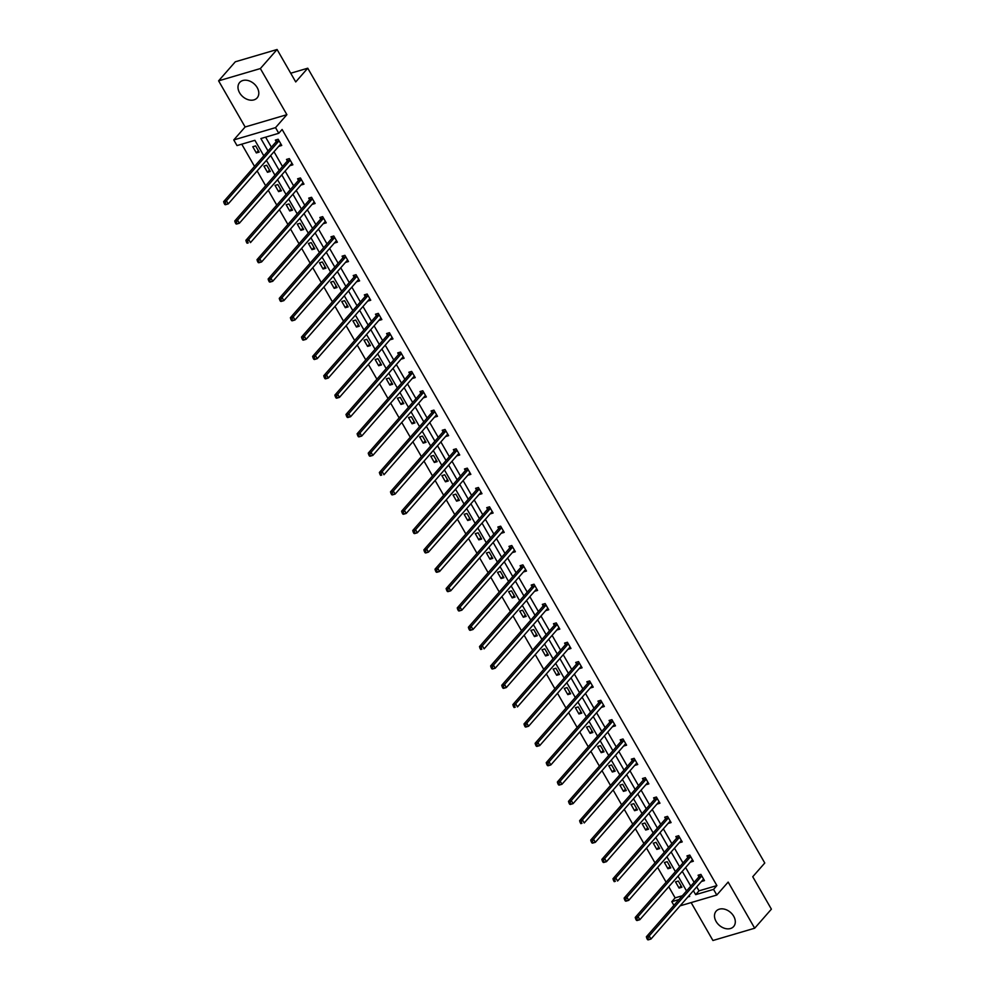 <?xml version="1.0" encoding="UTF-8"?>
<svg xmlns="http://www.w3.org/2000/svg" width="990" height="990" viewBox="0 0 990 990"><rect width="100%" height="100%" fill="white"/><g stroke="black" fill="none" stroke-linecap="round" stroke-linejoin="round"><path stroke-width="1.49" d="M257.202 87.603A11.645 8.551 41.3 0 1 257.153 97.874A11.645 8.551 41.3 0 1 239.592 92.788A11.645 8.551 41.3 0 1 239.642 82.517A11.645 8.551 41.3 0 1 257.202 87.603M733.701 916.257A11.645 8.551 41.3 0 1 733.652 926.529A11.645 8.551 41.3 0 1 716.092 921.443A11.645 8.551 41.3 0 1 716.141 911.171A11.645 8.551 41.3 0 1 733.701 916.257M691.131 902.583L712.924 940.5L754.689 928.212L728.157 882.078L716.797 895.034L680.093 905.838M277.076 49.5L260.358 68.558L218.604 80.846L235.311 61.788L277.076 49.5L295.725 81.935L307.754 68.211L764.775 863.008L752.746 876.732L771.396 909.154L754.689 928.212M673.905 905.367L671.789 901.68L679.004 899.563M668.745 886.743L675.13 897.868L671.789 901.68M241.746 144.181L254.529 166.407M257.14 170.948L265.654 185.749M268.265 190.29L276.767 205.103M279.39 209.645L287.892 224.445M290.503 228.987L299.017 243.788M301.628 248.329L310.142 263.13M312.753 267.684L321.267 282.484M323.879 287.026L332.393 301.826M335.004 306.368L343.518 321.168M346.129 325.71L354.643 340.523M357.254 345.065L365.768 359.865M368.379 364.407L376.893 379.207M379.504 383.749L388.018 398.562M390.629 403.103L399.143 417.904M401.754 422.445L410.268 437.246M412.88 441.788L421.394 456.6M424.005 461.142L432.519 475.943M435.13 480.484L443.644 495.285M446.255 499.826L454.769 514.639M457.38 519.181L465.894 533.981M468.505 538.523L477.007 553.323M479.618 557.865L488.132 572.666M490.743 577.207L499.257 592.02M501.868 596.562L510.382 611.362M512.993 615.904L521.507 630.704M524.118 635.246L532.632 650.059M535.244 654.6L543.757 669.401M546.369 673.943L554.883 688.743M557.494 693.285L566.008 708.098M568.619 712.639L577.133 727.44M579.744 731.981L588.258 746.782M590.869 751.323L599.383 766.136M601.994 770.678L610.508 785.478M613.119 790.02L621.633 804.821M624.245 809.362L632.759 824.163M635.37 828.717L643.884 843.517M646.495 848.059L655.009 862.859M657.62 867.401L666.121 882.201M263.81 155.814L254.9 140.308L237.018 145.579L233.764 139.936L275.529 127.636L278.772 133.279L260.877 138.55L268.043 151M218.604 80.846L245.136 126.98L233.764 139.936M307.754 68.211L290.714 73.223M292.087 163.461L290.045 165.639L292.867 164.81L289.303 158.61L286.481 159.44L287.273 160.826M314.337 202.158L312.296 204.324L315.117 203.495L311.553 197.295L308.731 198.124L309.524 199.51M336.588 240.842L334.546 243.02L337.367 242.191L333.791 235.991L330.969 236.82L331.774 238.206M358.838 279.539L356.784 281.717L359.605 280.888L356.041 274.688L353.22 275.517L354.024 276.903M381.088 318.236L379.034 320.401L381.855 319.572L378.291 313.372L375.47 314.201L376.274 315.587M403.338 356.92L401.284 359.098L404.106 358.269L400.542 352.069L397.72 352.898L398.525 354.284M425.589 395.616L423.534 397.794L426.356 396.953L422.792 390.753L419.97 391.582L420.762 392.981M447.839 434.301L445.785 436.479L448.606 435.65L445.042 429.45L442.221 430.279L443.013 431.665M469.916 472.997L469.904 472.997A1.497 0.916 73.6 0 1 469.916 472.997L468.035 475.175L470.856 474.346L467.292 468.146L464.471 468.975L465.263 470.361M492.327 511.694L490.285 513.86L493.107 513.03L489.543 506.831L486.721 507.66L487.513 509.046M514.577 550.378L512.535 552.556L515.357 551.727L511.793 545.527L508.971 546.356L509.763 547.742M481.128 647.93L480.002 648.264L480.719 649.502L481.845 649.168L481.128 647.93L482.316 645.765L534.575 586.167L531.754 586.996L479.494 646.594L482.316 645.765L484.098 648.858L536.357 589.26A1.497 0.916 73.6 0 1 536.654 589.075L536.642 589.075A1.497 0.916 73.6 0 0 536.654 589.075L534.786 591.253L537.607 590.424L534.031 584.211L531.209 585.053L532.014 586.439M559.078 627.771L557.024 629.937L559.845 629.108L556.281 622.908L553.46 623.737L554.264 625.123M581.328 666.456L579.274 668.634L582.095 667.804L578.531 661.605L575.71 662.434L576.514 663.82M603.578 705.152L601.524 707.33L604.346 706.489L600.782 700.289L597.96 701.118L598.764 702.516M625.829 743.837L623.774 746.015L626.596 745.185L623.032 738.986L620.21 739.815L621.002 741.201M648.079 782.533L646.024 784.711L648.846 783.882L645.282 777.682L642.461 778.511L643.252 779.897M614.629 880.085L613.491 880.419L614.208 881.657L615.335 881.323L614.629 880.085L615.805 877.907L668.077 818.322L665.255 819.151L612.983 878.736L615.805 877.907L617.587 881.013L669.859 821.415A1.497 0.916 73.6 0 1 670.143 821.23L670.143 821.23A1.497 0.916 73.6 0 0 670.143 821.23L668.275 823.395L671.096 822.566L667.532 816.366L664.711 817.196L665.503 818.582M692.567 859.914L690.525 862.092L693.346 861.263L689.783 855.063L686.961 855.892L687.753 857.278M265.617 137.152L271.384 147.188M273.995 151.73L282.509 166.53M285.12 171.072L293.634 185.873M296.245 190.414L304.759 205.227M307.37 209.769L315.884 224.569M318.495 229.111L327.009 243.911M329.621 248.453L338.135 263.266M340.746 267.807L349.247 282.608M351.871 287.149L360.372 301.95M362.983 306.492L371.498 321.292M374.109 325.846L382.623 340.647M385.234 345.188L393.748 359.989M396.359 364.53L404.873 379.331M407.484 383.873L415.998 398.685M418.609 403.227L427.123 418.028M429.734 422.569L438.248 437.37M440.859 441.911L449.373 456.724M451.985 461.266L460.499 476.066M463.11 480.608L471.624 495.408M474.235 499.95L482.749 514.763M485.36 519.304L493.874 534.105M496.485 538.647L504.999 553.447M507.61 557.989L516.124 572.802M518.735 577.343L527.249 592.144M529.86 596.685L538.374 611.486M540.986 616.028L549.487 630.828M552.098 635.37L560.612 650.183M563.223 654.724L571.737 669.525M574.349 674.066L582.863 688.867M585.474 693.408L593.988 708.221M596.599 712.763L605.113 727.563M607.724 732.105L616.238 746.905M618.849 751.447L627.363 766.26M629.974 770.802L638.488 785.602M641.099 790.144L649.613 804.944M652.224 809.486L660.738 824.299M663.35 828.84L671.863 843.641M674.475 848.183L682.989 862.983M685.6 867.525L694.114 882.337M696.725 886.879L699.002 890.839L716.896 885.58L282.113 129.467L278.772 133.279M703.692 879.269L701.65 881.434L704.472 880.605L700.908 874.405L698.086 875.234L698.878 876.62M681.442 840.572L679.4 842.75L682.221 841.921L678.657 835.721L675.836 836.55L676.628 837.936M659.191 801.875L657.15 804.053L659.971 803.224L656.407 797.024L653.586 797.853L654.378 799.239M581.254 822.047L580.128 822.381L580.833 823.618L581.959 823.284L581.254 822.047L582.429 819.869L634.701 760.283L631.88 761.112L579.608 820.71L582.429 819.869L584.211 822.975L636.483 763.377A1.497 0.916 73.6 0 1 636.768 763.191L636.768 763.191A1.497 0.916 73.6 0 0 636.768 763.191L634.899 765.357L637.721 764.527L634.157 758.328L631.335 759.157L632.127 760.555M614.703 724.494L612.649 726.672L615.471 725.843L611.907 719.643L609.085 720.473L609.877 721.859M592.453 685.798L590.399 687.976L593.22 687.147L589.656 680.947L586.835 681.776L587.639 683.162M514.503 705.969L513.377 706.303L514.082 707.541L515.221 707.207L514.503 705.969L515.679 703.803L567.951 644.205L565.129 645.034L512.857 704.633L515.679 703.803L517.473 706.897L569.733 647.299A1.497 0.916 73.6 0 1 570.03 647.113A1.497 0.916 73.6 0 0 570.03 647.113L568.149 649.291L570.97 648.45L567.406 642.25L564.585 643.092L565.389 644.478M547.953 608.417L545.898 610.595L548.732 609.766L545.156 603.566L542.334 604.395L543.139 605.781M525.702 569.733L523.661 571.898L526.482 571.069L522.906 564.869L520.084 565.698L520.889 567.084M503.452 531.036L501.41 533.214L504.232 532.385L500.668 526.185L497.846 527.014L498.638 528.4M481.202 492.339L479.16 494.517L481.982 493.688L478.418 487.488L475.596 488.318L476.388 489.704M458.952 453.655L456.91 455.821L459.731 454.992L456.167 448.792L453.346 449.621L454.138 451.019M381.014 473.814L379.888 474.148L380.593 475.386L381.719 475.052L381.014 473.814L382.19 471.648L434.462 412.05L431.64 412.88L379.368 472.478L382.19 471.648L383.971 474.742L436.243 415.157A1.497 0.916 73.6 0 1 436.541 414.959L434.66 417.137L437.481 416.307L433.917 410.107L431.096 410.937L431.887 412.323M414.464 376.274L412.409 378.44L415.231 377.611L411.667 371.411L408.845 372.24L409.65 373.626M392.213 337.578L390.159 339.756L392.981 338.927L389.417 332.714L386.595 333.556L387.399 334.942M369.802 298.881L369.777 298.881A1.497 0.916 73.6 0 1 369.802 298.881L367.909 301.059L370.73 300.23L367.166 294.03L364.345 294.859L365.149 296.245M347.713 260.197L345.671 262.362L348.492 261.533L344.916 255.333L342.094 256.163L342.899 257.548M325.463 221.5L323.421 223.678L326.242 222.849L322.678 216.649L319.857 217.478L320.649 218.864M247.512 241.659L246.386 241.993L247.104 243.231L248.23 242.909L247.512 241.659L248.7 239.493L300.972 179.895L298.151 180.725L245.879 240.322L248.7 239.493L250.482 242.6L302.754 183.001A1.497 0.916 73.6 0 1 303.039 182.804A1.497 0.916 73.6 0 0 303.039 182.804L301.17 184.981L303.992 184.152L300.428 177.953L297.606 178.782L298.398 180.168M280.962 144.119L278.92 146.297L281.742 145.456L278.178 139.256L275.356 140.085L276.148 141.483M716.896 885.58L713.555 889.391L716.797 895.034M245.136 126.98L286.89 114.679L260.358 68.558M286.89 114.679L275.529 127.636M693.384 890.678L695.661 894.651L713.555 889.391M270.654 155.541L279.168 170.342M281.779 174.883L290.293 189.684M292.904 194.226L301.418 209.038M304.029 213.58L312.543 228.381M315.154 232.922L323.668 247.723M326.279 252.264L334.781 267.065M337.404 271.606L345.906 286.419M348.517 290.961L357.031 305.762M359.642 310.303L368.156 325.104M370.767 329.645L379.281 344.458M381.893 349L390.407 363.8M393.018 368.342L401.532 383.142M404.143 387.684L412.657 402.497M415.268 407.039L423.782 421.839M426.393 426.381L434.907 441.181M437.518 445.723L446.032 460.536M448.643 465.077L457.157 479.878M459.768 484.419L468.282 499.22M470.894 503.762L479.407 518.574M482.019 523.116L490.533 537.917M493.144 542.458L501.658 557.259M504.269 561.8L512.783 576.601M515.394 581.142L523.908 595.955M526.519 600.497L535.021 615.297M537.632 619.839L546.146 634.64M548.757 639.181L557.271 653.994M559.882 658.536L568.396 673.336M571.007 677.878L579.521 692.678M582.132 697.22L590.646 712.033M593.257 716.574L601.771 731.375M604.383 735.916L612.897 750.717M615.508 755.259L624.022 770.072M626.633 774.613L635.147 789.414M637.758 793.955L646.272 808.756M648.883 813.297L657.397 828.098M660.008 832.64L668.522 847.452M671.133 851.994L679.647 866.795M682.259 871.336L690.773 886.137M687.889 896.94L689.684 896.42L689.151 895.505M686.54 890.963L678.026 876.15M675.415 871.608L666.901 856.808M664.29 852.266L655.776 837.466M653.165 832.924L644.663 818.111M642.052 813.57L633.538 798.769M630.927 794.227L622.413 779.427M619.802 774.885L611.288 760.073M608.677 755.531L600.163 740.73M597.552 736.189L589.038 721.388M586.427 716.847L577.913 702.046M575.301 697.505L566.787 682.692M564.176 678.15L555.662 663.35M553.051 658.808L544.537 644.007M541.926 639.466L533.412 624.653M530.801 620.111L522.287 605.311M519.676 600.769L511.162 585.969M508.551 581.427L500.037 566.614M497.425 562.072L488.911 547.272M486.3 542.73L477.786 527.93M475.175 523.388L466.661 508.575M464.05 504.034L455.549 489.233M452.925 484.692L444.423 469.891M441.812 465.35L433.298 450.549M430.687 446.007L422.173 431.195M419.562 426.653L411.048 411.852M408.437 407.311L399.923 392.51M397.312 387.969L388.798 373.156M386.187 368.614L377.673 353.814M375.061 349.272L366.548 334.471M363.936 329.93L355.422 315.117M352.811 310.575L344.297 295.775M341.686 291.233L333.172 276.433M330.561 271.891L322.047 257.078M319.436 252.537L310.922 237.736M308.311 233.195L299.797 218.394M297.186 213.852L288.672 199.04M286.06 194.498L277.547 179.697M274.935 175.156L266.421 160.355M675.13 897.868L682.345 895.752M255.606 145.901L259.17 152.101L256.348 152.93L252.784 146.73L255.606 145.901M266.731 165.256L270.295 171.456L267.473 172.285L263.909 166.085L266.731 165.256M277.856 184.598L281.42 190.798L278.598 191.627L275.034 185.427L277.856 184.598M288.981 203.94L292.545 210.14L289.724 210.969L286.16 204.769L288.981 203.94M300.094 223.294L303.67 229.494L300.849 230.324L297.272 224.124L300.094 223.294M311.219 242.637L314.795 248.837L311.974 249.666L308.397 243.466L311.219 242.637M322.344 261.979L325.908 268.179L323.087 269.008L319.522 262.808L322.344 261.979M333.469 281.321L337.033 287.533L334.212 288.362L330.648 282.162L333.469 281.321M344.594 300.675L348.158 306.875L345.337 307.704L341.773 301.505L344.594 300.675M355.719 320.018L359.283 326.217L356.462 327.046L352.898 320.847L355.719 320.018M366.844 339.36L370.409 345.56L367.587 346.401L364.023 340.189L366.844 339.36M377.97 358.714L381.534 364.914L378.712 365.743L375.148 359.543L377.97 358.714M389.095 378.056L392.659 384.256L389.837 385.085L386.273 378.885L389.095 378.056M400.22 397.398L403.784 403.598L400.962 404.427L397.398 398.228L400.22 397.398M411.345 416.753L414.909 422.953L412.088 423.782L408.524 417.582L411.345 416.753M422.47 436.095L426.034 442.295L423.213 443.124L419.649 436.924L422.47 436.095M433.595 455.437L437.159 461.637L434.338 462.466L430.774 456.266L433.595 455.437M444.72 474.792L448.284 480.992L445.463 481.821L441.899 475.621L444.72 474.792M455.846 494.134L459.41 500.334L456.588 501.163L453.024 494.963L455.846 494.134M466.971 513.476L470.535 519.676L467.713 520.505L464.149 514.305L466.971 513.476M478.096 532.818L481.66 539.03L478.838 539.859L475.274 533.659L478.096 532.818M489.221 552.173L492.785 558.372L489.963 559.202L486.399 553.002L489.221 552.173M500.334 571.515L503.91 577.715L501.089 578.544L497.512 572.344L500.334 571.515M511.459 590.857L515.035 597.057L512.214 597.898L508.637 591.698L511.459 590.857M522.584 610.211L526.148 616.411L523.326 617.24L519.762 611.04L522.584 610.211M533.709 629.553L537.273 635.753L534.452 636.582L530.888 630.383L533.709 629.553M544.834 648.896L548.398 655.095L545.577 655.937L542.013 649.725L544.834 648.896M555.959 668.25L559.523 674.45L556.702 675.279L553.138 669.079L555.959 668.25M567.084 687.592L570.648 693.792L567.827 694.621L564.263 688.421L567.084 687.592M578.21 706.934L581.774 713.134L578.952 713.963L575.388 707.763L578.21 706.934M589.335 726.289L592.899 732.489L590.077 733.318L586.513 727.118L589.335 726.289M600.46 745.631L604.024 751.831L601.202 752.66L597.638 746.46L600.46 745.631M611.585 764.973L615.149 771.173L612.327 772.002L608.763 765.802L611.585 764.973M622.71 784.327L626.274 790.527L623.452 791.357L619.889 785.157L622.71 784.327M633.835 803.67L637.399 809.87L634.578 810.699L631.014 804.499L633.835 803.67M644.96 823.012L648.524 829.212L645.703 830.041L642.139 823.841L644.96 823.012M656.085 842.354L659.649 848.566L656.828 849.395L653.264 843.195L656.085 842.354M667.211 861.708L670.774 867.908L667.953 868.737L664.389 862.538L667.211 861.708M678.336 881.051L681.9 887.25L679.078 888.08L675.514 881.88L678.336 881.051M699.002 890.839L695.661 894.651M681.071 885.815L679.078 888.08M669.945 866.46L667.953 868.737M658.82 847.118L656.828 849.395M647.695 827.776L645.703 830.041M636.57 808.422L634.578 810.699M625.445 789.08L623.452 791.357M614.32 769.737L612.327 772.002M603.195 750.383L601.202 752.66M592.07 731.041L590.077 733.318M580.944 711.699L578.952 713.963M569.819 692.357L567.827 694.621M558.694 673.002L556.702 675.279M547.569 653.66L545.577 655.937M536.444 634.318L534.452 636.582M525.319 614.963L523.326 617.24M514.206 595.621L512.214 597.898M503.081 576.279L501.089 578.544M491.956 556.925L489.963 559.202M480.831 537.582L478.838 539.859M469.706 518.24L467.713 520.505M458.58 498.886L456.588 501.163M447.455 479.544L445.463 481.821M436.33 460.202L434.338 462.466M425.205 440.859L423.213 443.124M414.08 421.505L412.088 423.782M402.955 402.163L400.962 404.427M391.83 382.821L389.837 385.085M380.704 363.466L378.712 365.743M369.579 344.124L367.587 346.401M358.454 324.782L356.462 327.046M347.329 305.427L345.337 307.704M336.204 286.085L334.212 288.362M325.091 266.743L323.087 269.008M313.966 247.389L311.974 249.666M302.841 228.047L300.849 230.324M291.716 208.704L289.724 210.969M280.591 189.35L278.598 191.627M269.466 170.008L267.473 172.285M258.341 150.666L256.348 152.93M701.452 876.348L698.631 877.19L646.359 936.775L649.18 935.946L701.452 876.348A1.497 0.916 73.6 0 0 701.65 875.977L701.7 875.791M647.992 938.124L649.18 935.946L650.962 939.052L648.141 939.881L647.992 938.124L646.866 938.446L647.584 939.696M703.667 879.219L703.531 879.256A1.497 0.916 73.6 0 0 703.234 879.454L650.962 939.052L648.71 939.362M698.631 877.19A1.497 0.916 73.6 0 0 698.829 876.806L699.423 874.838M646.359 936.775L646.866 938.446M690.327 857.006L687.505 857.835L635.234 917.433L638.055 916.604L690.327 857.006A1.497 0.916 73.6 0 0 690.525 856.635L690.574 856.449M636.867 918.77L638.055 916.604L639.837 919.698L637.015 920.539L636.867 918.77L635.741 919.104L636.459 920.341M692.542 859.877L692.406 859.914A1.497 0.916 73.6 0 0 692.109 860.112L639.837 919.698L637.585 920.019M687.505 857.835A1.497 0.916 73.6 0 0 687.704 857.464L688.298 855.496M635.234 917.433L635.741 919.104M679.202 837.664L676.38 838.493L624.108 898.091L626.93 897.262L679.202 837.664A1.497 0.916 73.6 0 0 679.4 837.293L679.449 837.107M625.742 899.427L626.93 897.262L628.712 900.356L625.89 901.185L625.742 899.427L624.616 899.762L625.333 900.999M681.417 840.522L681.281 840.572A1.497 0.916 73.6 0 0 680.984 840.758L628.712 900.356L626.46 900.665M676.38 838.493A1.497 0.916 73.6 0 0 676.578 838.122L677.172 836.154M624.108 898.091L624.616 899.762M665.255 819.151A1.497 0.916 73.6 0 0 665.453 818.767L666.047 816.812M615.335 881.323L614.208 881.657M612.983 878.736L613.491 880.419M656.952 798.967L654.13 799.796L601.858 859.394L604.68 858.565L656.952 798.967A1.497 0.916 73.6 0 0 657.15 798.596L657.199 798.41M603.504 860.731L604.68 858.565L606.462 861.671L603.64 862.5L603.504 860.731L602.365 861.065L603.083 862.302M659.167 801.838L659.031 801.875A1.497 0.916 73.6 0 0 658.734 802.073L606.462 861.671L604.209 861.981M654.13 799.796A1.497 0.916 73.6 0 0 654.328 799.425L654.922 797.457M601.858 859.394L602.365 861.065M645.827 779.625L643.005 780.454L590.733 840.052L593.554 839.223L645.827 779.625A1.497 0.916 73.6 0 0 646.024 779.254L646.074 779.068M592.379 841.389L593.554 839.223L595.337 842.317L592.515 843.146L592.379 841.389L591.24 841.723L591.958 842.96M648.054 782.496L647.905 782.533A1.497 0.916 73.6 0 0 647.609 782.719L595.337 842.317L593.084 842.626M643.005 780.454A1.497 0.916 73.6 0 0 643.203 780.083L643.797 778.115M590.733 840.052L591.24 841.723M631.88 761.112A1.497 0.916 73.6 0 0 632.078 760.728L632.672 758.773M581.959 823.284L580.833 823.618M579.608 820.71L580.128 822.381M623.576 740.928L620.755 741.758L568.483 801.356L571.304 800.526L623.576 740.928A1.497 0.916 73.6 0 0 623.774 740.557L623.824 740.371M570.129 802.692L571.304 800.526L573.086 803.633L570.265 804.462L570.129 802.692L569.003 803.026L569.708 804.264M625.804 743.799L625.655 743.837A1.497 0.916 73.6 0 0 625.358 744.035L573.086 803.633L570.834 803.942M620.755 741.758A1.497 0.916 73.6 0 0 620.953 741.386L621.547 739.419M568.483 801.356L569.003 803.026M612.451 721.586L609.63 722.415L557.358 782.013L560.179 781.184L612.451 721.586A1.497 0.916 73.6 0 0 612.649 721.215L612.711 721.029M559.004 783.35L560.179 781.184L561.961 784.278L559.14 785.107L559.004 783.35L557.877 783.684L558.583 784.922M614.679 724.457L614.53 724.494A1.497 0.916 73.6 0 0 614.233 724.68L561.961 784.278L559.709 784.587M609.63 722.415A1.497 0.916 73.6 0 0 609.828 722.044L610.422 720.077M557.358 782.013L557.877 783.684M601.326 702.244L598.505 703.073L546.232 762.671L549.054 761.83L601.326 702.244A1.497 0.916 73.6 0 0 601.524 701.861L601.586 701.675M547.878 764.008L549.054 761.83L550.836 764.936L548.014 765.765L548.596 765.245L547.878 764.008L546.752 764.342L547.458 765.579M603.554 705.103L603.405 705.14A1.497 0.916 73.6 0 0 603.405 705.152A1.497 0.916 73.6 0 0 603.108 705.338L550.836 764.936L548.596 765.245M598.505 703.073A1.497 0.916 73.6 0 0 598.702 702.702L599.297 700.734M546.232 762.671L546.752 764.342M590.201 682.89L587.379 683.719L535.107 743.317L537.929 742.488L590.201 682.89A1.497 0.916 73.6 0 0 590.399 682.518L590.461 682.333M536.753 744.666L537.929 742.488L539.711 745.594L536.889 746.423L537.471 745.903L536.753 744.666L535.627 744.987L536.332 746.237M592.428 685.761L592.28 685.798A1.497 0.916 73.6 0 0 591.983 685.996L539.711 745.594L537.471 745.903M587.379 683.719A1.497 0.916 73.6 0 0 587.577 683.348L588.171 681.38M535.107 743.317L535.627 744.987M579.076 663.548L576.254 664.377L523.982 723.975L526.804 723.146L579.076 663.548A1.497 0.916 73.6 0 0 579.274 663.176L579.336 662.991M525.628 725.311L526.804 723.146L528.586 726.239L525.764 727.068L526.346 726.549L525.628 725.311L524.502 725.645L525.207 726.883M581.303 666.418L581.167 666.456A1.497 0.916 73.6 0 0 580.858 666.654L528.586 726.239L526.346 726.549M576.254 664.377A1.497 0.916 73.6 0 0 576.452 664.005L577.046 662.038M523.982 723.975L524.502 725.645M565.129 645.034A1.497 0.916 73.6 0 0 565.327 644.663L565.921 642.696M515.221 707.207L514.082 707.541M512.857 704.633L513.377 706.303M556.826 624.851L554.004 625.692L501.744 685.278L504.566 684.449L556.826 624.851A1.497 0.916 73.6 0 0 557.024 624.48L557.085 624.294M503.378 686.627L504.566 684.449L506.348 687.555L503.526 688.384L503.378 686.627L502.252 686.949L502.97 688.199M559.053 627.722L558.917 627.759A1.497 0.916 73.6 0 0 558.607 627.957L506.348 687.555L504.096 687.864M554.004 625.692A1.497 0.916 73.6 0 0 554.202 625.309L554.796 623.341M501.744 685.278L502.252 686.949M545.7 605.509L542.879 606.338L490.619 665.936L493.441 665.107L545.7 605.509A1.497 0.916 73.6 0 0 545.898 605.138L545.96 604.952M492.253 667.272L493.441 665.107L495.223 668.201L492.401 669.042L492.253 667.272L491.127 667.607L491.844 668.844M547.928 608.38L547.792 608.417A1.497 0.916 73.6 0 0 547.482 608.615L495.223 668.201L492.971 668.51M542.879 606.338A1.497 0.916 73.6 0 0 543.077 605.967L543.671 603.999M490.619 665.936L491.127 667.607M531.754 586.996A1.497 0.916 73.6 0 0 531.952 586.625L532.546 584.657M481.845 649.168L480.719 649.502M479.494 646.594L480.002 648.264M523.45 566.812L520.629 567.654L468.369 627.239L471.19 626.41L523.45 566.812A1.497 0.916 73.6 0 0 523.648 566.441L523.71 566.255M470.003 628.588L471.19 626.41L472.973 629.516L470.151 630.345L470.003 628.588L468.876 628.91L469.594 630.16M525.678 569.683L525.542 569.72A1.497 0.916 73.6 0 0 525.232 569.918L472.973 629.516L470.72 629.826M520.629 567.654A1.497 0.916 73.6 0 0 520.827 567.27L521.421 565.315M468.369 627.239L468.876 628.91M512.325 547.47L509.504 548.299L457.244 607.897L460.065 607.068L512.325 547.47A1.497 0.916 73.6 0 0 512.523 547.099L512.585 546.913M458.877 609.234L460.065 607.068L461.847 610.174L459.026 611.003L458.877 609.234L457.751 609.568L458.469 610.805M514.553 550.341L514.416 550.378A1.497 0.916 73.6 0 0 514.119 550.576L461.847 610.174L459.595 610.484M509.504 548.299A1.497 0.916 73.6 0 0 509.702 547.928L510.308 545.96M457.244 607.897L457.751 609.568M501.212 528.128L498.391 528.957L446.119 588.555L448.94 587.726L501.212 528.128A1.497 0.916 73.6 0 0 501.41 527.757L501.46 527.571M447.752 589.892L448.94 587.726L450.722 590.82L447.901 591.649L447.752 589.892L446.626 590.226L447.344 591.463M503.427 530.999L503.291 531.036A1.497 0.916 73.6 0 0 502.994 531.222L450.722 590.82L448.47 591.129M498.391 528.957A1.497 0.916 73.6 0 0 498.589 528.586L499.183 526.618M446.119 588.555L446.626 590.226M490.087 508.786L487.266 509.615L434.994 569.201L437.815 568.371L490.087 508.786A1.497 0.916 73.6 0 0 490.285 508.402L490.335 508.217M436.627 570.549L437.815 568.371L439.597 571.478L436.776 572.307L436.627 570.549L435.501 570.884L436.219 572.121M492.302 511.644L492.166 511.682A1.497 0.916 73.6 0 0 491.869 511.88L439.597 571.478L437.345 571.787M487.266 509.615A1.497 0.916 73.6 0 0 487.464 509.231L488.058 507.276M434.994 569.201L435.501 570.884M478.962 489.431L476.141 490.26L423.868 549.858L426.69 549.029L478.962 489.431A1.497 0.916 73.6 0 0 479.16 489.06L479.21 488.874M425.514 551.195L426.69 549.029L428.472 552.135L425.65 552.965L425.514 551.195L424.376 551.529L425.094 552.767M481.177 492.302L481.041 492.339A1.497 0.916 73.6 0 0 480.744 492.537L428.472 552.135L426.22 552.445M476.141 490.26A1.497 0.916 73.6 0 0 476.339 489.889L476.933 487.921M423.868 549.858L424.376 551.529M467.837 470.089L465.015 470.918L412.743 530.516L415.565 529.687L467.837 470.089A1.497 0.916 73.6 0 0 468.035 469.718L468.084 469.532M414.389 531.853L415.565 529.687L417.347 532.781L414.525 533.61L414.389 531.853L413.251 532.187L413.969 533.424M469.904 472.997A1.497 0.916 73.6 0 0 469.619 473.183L417.347 532.781L415.095 533.09M465.015 470.918A1.497 0.916 73.6 0 0 465.213 470.547L465.807 468.579M412.743 530.516L413.251 532.187M456.712 450.747L453.89 451.576L401.618 511.174L404.44 510.333L456.712 450.747A1.497 0.916 73.6 0 0 456.91 450.363L456.959 450.178M403.264 512.511L404.44 510.333L406.222 513.439L403.4 514.268L403.264 512.511L402.126 512.845L402.843 514.082M458.927 453.606L458.791 453.643A1.497 0.916 73.6 0 0 458.494 453.841L406.222 513.439L403.97 513.748M453.89 451.576A1.497 0.916 73.6 0 0 454.088 451.193L454.682 449.237M401.618 511.174L402.126 512.845M445.587 431.393L442.765 432.222L390.493 491.82L393.315 490.99L445.587 431.393A1.497 0.916 73.6 0 0 445.785 431.021L445.834 430.836M392.139 493.156L393.315 490.99L395.097 494.097L392.275 494.926L392.139 493.156L391 493.49L391.718 494.74M447.814 434.264L447.666 434.301A1.497 0.916 73.6 0 0 447.369 434.499L395.097 494.097L392.844 494.406M442.765 432.222A1.497 0.916 73.6 0 0 442.963 431.85L443.557 429.883M390.493 491.82L391 493.49M431.64 412.88A1.497 0.916 73.6 0 0 431.838 412.508L432.432 410.541M381.719 475.052L380.593 475.386M379.368 472.478L379.888 474.148M423.336 392.708L420.515 393.537L368.243 453.135L371.064 452.294L423.336 392.708A1.497 0.916 73.6 0 0 423.534 392.325L423.584 392.139M369.889 454.472L371.064 452.294L372.846 455.4L370.025 456.229L369.889 454.472L368.763 454.806L369.468 456.043M425.564 395.567L425.415 395.604A1.497 0.916 73.6 0 0 425.415 395.616A1.497 0.916 73.6 0 0 425.118 395.802L372.846 455.4L370.594 455.709M420.515 393.537A1.497 0.916 73.6 0 0 420.713 393.166L421.307 391.199M368.243 453.135L368.763 454.806M412.211 373.354L409.39 374.183L357.118 433.781L359.939 432.952L412.211 373.354A1.497 0.916 73.6 0 0 412.409 372.982L412.471 372.797M358.764 435.13L359.939 432.952L361.721 436.058L358.9 436.887L358.764 435.13L357.637 435.452L358.343 436.701M414.439 376.225L414.29 376.262A1.497 0.916 73.6 0 0 413.993 376.46L361.721 436.058L359.469 436.367M409.39 374.183A1.497 0.916 73.6 0 0 409.588 373.812L410.182 371.844M357.118 433.781L357.637 435.452M401.086 354.012L398.265 354.841L345.993 414.439L348.814 413.61L401.086 354.012A1.497 0.916 73.6 0 0 401.284 353.64L401.346 353.455M347.639 415.775L348.814 413.61L350.596 416.703L347.775 417.545L348.356 417.013L347.639 415.775L346.512 416.109L347.218 417.347M403.314 356.883L403.165 356.92A1.497 0.916 73.6 0 0 402.868 357.118L350.596 416.703L348.356 417.013M398.265 354.841A1.497 0.916 73.6 0 0 398.463 354.469L399.057 352.502M345.993 414.439L346.512 416.109M389.961 334.67L387.139 335.499L334.868 395.097L337.689 394.268L389.961 334.67A1.497 0.916 73.6 0 0 390.159 334.298L390.221 334.113M336.513 396.433L337.689 394.268L339.471 397.361L336.65 398.19L337.231 397.671L336.513 396.433L335.387 396.767L336.093 398.005M392.189 337.528L392.052 337.578A1.497 0.916 73.6 0 0 391.743 337.763L339.471 397.361L337.231 397.671M387.139 335.499A1.497 0.916 73.6 0 0 387.338 335.127L387.932 333.16M334.868 395.097L335.387 396.767M378.836 315.315L376.014 316.156L323.742 375.742L326.564 374.913L378.836 315.315A1.497 0.916 73.6 0 0 379.034 314.944L379.096 314.758M325.388 377.091L326.564 374.913L328.346 378.019L325.524 378.848L326.106 378.329L325.388 377.091L324.262 377.413L324.968 378.663M381.063 318.186L380.927 318.223A1.497 0.916 73.6 0 0 380.618 318.421L328.346 378.019L326.106 378.329M376.014 316.156A1.497 0.916 73.6 0 0 376.212 315.773L376.806 313.805M323.742 375.742L324.262 377.413M367.711 295.973L364.889 296.802L312.617 356.4L315.439 355.571L367.711 295.973A1.497 0.916 73.6 0 0 367.909 295.602L367.971 295.416M314.263 357.736L315.439 355.571L317.233 358.665L314.412 359.506L314.263 357.736L313.137 358.071L313.855 359.308M369.79 298.881A1.497 0.916 73.6 0 0 369.493 299.079L317.233 358.665L314.981 358.986M364.889 296.802A1.497 0.916 73.6 0 0 365.087 296.431L365.681 294.463M312.617 356.4L313.137 358.071M356.586 276.631L353.764 277.46L301.505 337.058L304.326 336.229L356.586 276.631A1.497 0.916 73.6 0 0 356.784 276.26L356.846 276.074M303.138 338.394L304.326 336.229L306.108 339.322L303.287 340.152L303.138 338.394L302.012 338.729L302.73 339.966M358.813 279.489L358.677 279.539A1.497 0.916 73.6 0 0 358.368 279.724L306.108 339.322L303.856 339.632M353.764 277.46A1.497 0.916 73.6 0 0 353.962 277.089L354.556 275.121M301.505 337.058L302.012 338.729M345.461 257.276L342.639 258.118L290.379 317.703L293.201 316.874L345.461 257.276A1.497 0.916 73.6 0 0 345.659 256.905L345.72 256.719M292.013 319.052L293.201 316.874L294.983 319.98L292.161 320.81L292.013 319.052L290.887 319.386L291.604 320.624M347.688 260.147L347.552 260.184A1.497 0.916 73.6 0 0 347.243 260.382L294.983 319.98L292.731 320.29M342.639 258.118A1.497 0.916 73.6 0 0 342.837 257.734L343.431 255.779M290.379 317.703L290.887 319.386M334.335 237.934L331.514 238.763L279.254 298.361L282.076 297.532L334.335 237.934A1.497 0.916 73.6 0 0 334.533 237.563L334.595 237.377M280.888 299.698L282.076 297.532L283.858 300.638L281.036 301.467L280.888 299.698L279.762 300.032L280.479 301.269M336.563 240.805L336.427 240.842A1.497 0.916 73.6 0 0 336.117 241.04L283.858 300.638L281.606 300.948M331.514 238.763A1.497 0.916 73.6 0 0 331.712 238.392L332.306 236.424M279.254 298.361L279.762 300.032M323.21 218.592L320.389 219.421L268.129 279.019L270.951 278.19L323.21 218.592A1.497 0.916 73.6 0 0 323.408 218.221L323.47 218.035M269.763 280.356L270.951 278.19L272.733 281.284L269.911 282.113L269.763 280.356L268.637 280.69L269.354 281.927M325.438 221.463L325.302 221.5A1.497 0.916 73.6 0 0 325.005 221.686L272.733 281.284L270.48 281.593M320.389 219.421A1.497 0.916 73.6 0 0 320.587 219.05L321.181 217.082M268.129 279.019L268.637 280.69M312.098 199.25L309.276 200.079L257.004 259.677L259.826 258.836L312.098 199.25A1.497 0.916 73.6 0 0 312.296 198.866L312.345 198.681M258.637 261.014L259.826 258.836L261.608 261.942L258.786 262.771L258.637 261.014L257.511 261.348L258.229 262.585M314.313 202.108L314.177 202.146A1.497 0.916 73.6 0 0 313.88 202.344L261.608 261.942L259.355 262.251M309.276 200.079A1.497 0.916 73.6 0 0 309.474 199.695L310.068 197.74M257.004 259.677L257.511 261.348M298.151 180.725A1.497 0.916 73.6 0 0 298.349 180.353L298.943 178.386M248.23 242.909L247.104 243.231M245.879 240.322L246.386 241.993M289.847 160.553L287.026 161.382L234.754 220.98L237.575 220.151L289.847 160.553A1.497 0.916 73.6 0 0 290.045 160.182L290.095 159.996M236.387 222.317L237.575 220.151L239.357 223.245L236.536 224.074L236.387 222.317L235.261 222.651L235.979 223.888M292.062 163.424L291.926 163.461A1.497 0.916 73.6 0 0 291.629 163.647L239.357 223.245L237.105 223.554M287.026 161.382A1.497 0.916 73.6 0 0 287.224 161.011L287.818 159.044M234.754 220.98L235.261 222.651M278.722 141.211L275.901 142.04L223.629 201.638L226.45 200.797L278.722 141.211A1.497 0.916 73.6 0 0 278.92 140.828L278.97 140.642M225.274 202.975L226.45 200.797L228.232 203.903L225.411 204.732L225.274 202.975L224.136 203.309L224.854 204.546M280.937 144.07L280.801 144.107A1.497 0.916 73.6 0 0 280.504 144.305L228.232 203.903L225.98 204.212M275.901 142.04A1.497 0.916 73.6 0 0 276.099 141.669L276.693 139.701M223.629 201.638L224.136 203.309M701.65 875.977L698.829 876.806M690.525 856.635L687.704 857.464M679.4 837.293L676.578 838.122M668.275 817.938L665.453 818.767M657.15 798.596L654.328 799.425M646.024 779.254L643.203 780.083M634.899 759.899L632.078 760.728M623.774 740.557L620.953 741.386M612.649 721.215L609.828 722.044M601.524 701.861L598.702 702.702M590.399 682.518L587.577 683.348M579.274 663.176L576.452 664.005M568.149 643.822L565.327 644.663M557.024 624.48L554.202 625.309M545.898 605.138L543.077 605.967M534.773 585.795L531.952 586.625M523.648 566.441L520.827 567.27M512.523 547.099L509.702 547.928M501.41 527.757L498.589 528.586M490.285 508.402L487.464 509.231M479.16 489.06L476.339 489.889M468.035 469.718L465.213 470.547M456.91 450.363L454.088 451.193M445.785 431.021L442.963 431.85M434.66 411.679L431.838 412.508M423.534 392.325L420.713 393.166M412.409 372.982L409.588 373.812M401.284 353.64L398.463 354.469M390.159 334.298L387.338 335.127M379.034 314.944L376.212 315.773M367.909 295.602L365.087 296.431M356.784 276.26L353.962 277.089M345.659 256.905L342.837 257.734M334.533 237.563L331.712 238.392M323.408 218.221L320.587 219.05M312.296 198.866L309.474 199.695M301.17 179.524L298.349 180.353M290.045 160.182L287.224 161.011M278.92 140.828L276.099 141.669"/></g></svg>
